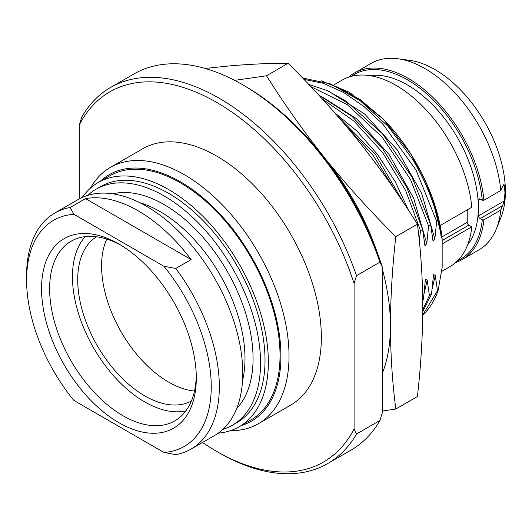 <?xml version="1.0" encoding="UTF-8"?>
<svg xmlns="http://www.w3.org/2000/svg" width="532" height="532" viewBox="0 0 532 532"><rect width="100%" height="100%" fill="white"/><g stroke="black" fill="none" stroke-linecap="round" stroke-linejoin="round"><path stroke-width="0.8" d="M348.653 77.16A107.71 62.191 60 0 1 354.372 73.064A107.71 62.191 60 0 1 433.4 97.881A107.71 62.191 60 0 1 483.914 200.245L500.785 190.509A107.71 62.191 -120 0 0 397.916 58.759L409.733 60.369A99.71 57.569 -120 0 1 505.4 191.66A99.71 57.569 60 0 1 500.758 218.027L496.243 229.066A107.71 62.191 60 0 1 478.953 249.887L462.082 259.629A107.71 62.191 60 0 1 455.678 262.535M457.666 260.667A106.566 61.526 -120 0 0 482.291 219.842L480.15 218.599A2.288 1.317 60 0 1 478.527 215.799L504.383 200.877L500.785 210.107A107.71 62.191 60 0 1 496.243 229.066M504.383 200.877L504.954 192.611L504.383 185.01L502.92 185.861L503.837 184.557L504.383 185.01M500.785 210.107L483.914 219.842A107.71 62.191 60 0 1 462.082 259.629M482.291 219.842L483.914 219.842M483.914 200.245L482.291 200.245L480.15 199.008L478.527 199.939A2.288 1.317 60 0 1 479.006 198.895A2.288 1.317 60 0 1 480.15 199.008M478.527 215.799L478.527 199.939M482.291 200.245A106.566 61.526 -120 0 0 430.302 97.123A106.566 61.526 -120 0 0 351.266 76.369M467.655 244.793A100.282 57.902 60 0 0 478.328 207.753A100.282 57.902 -120 0 0 441.879 115.151A100.282 57.902 -120 0 0 370.006 75.657M500.785 190.509L502.92 185.861M397.916 58.759A107.71 62.191 -120 0 0 371.243 63.328L354.372 73.064M441.666 271.413L449.959 266.625A107.71 62.191 60 0 0 471.791 226.845L468.832 225.136A2.288 1.317 -120 0 1 467.216 222.336L467.216 209.887M334.063 84.794L342.249 80.066A107.71 62.191 60 0 1 421.278 104.877A107.71 62.191 60 0 1 471.791 207.247L440.117 225.535M471.791 226.845L442.159 243.949M336.882 86.656L360.397 99.757L383.213 119.055C414.694 150.795 438.042 198.489 442.159 238.895L442.165 267.244L438.129 290.425L437.477 290.798L435.282 275.536L433.547 274.485L431.505 294.243L429.397 295.46L427.203 280.204L425.46 279.154L423.425 298.911L422.721 299.317M383.213 119.055L349.178 92.129L382.747 118.377L411.269 154.559L431.951 196.541L442.159 238.881L441.094 236.441L439.838 226.479L438.129 220.494L436.666 221.339L416.071 170.114L383.226 124.555L363.861 106.407L343.612 92.462L323.336 83.305L303.885 79.348M419.309 240.856L420.499 230.669L405.63 190.483L382.654 152.611L353.933 121.037L322.412 99.065M318.754 95.095L351.845 116.202L382.355 148.222L406.854 187.47L422.608 229.452L420.499 230.669M422.608 229.452L424.935 245.771L426.764 243.576L428.579 226.007L410.611 179.656L382.262 137.249L347.416 104.724L310.848 86.636M308.693 84.369L327.28 90.626L346.232 101.233L382.422 133.745L412.001 177.076L430.694 224.79L428.579 226.007M430.694 224.79L433.015 241.109L434.844 238.915L436.666 221.339M377.141 252.268A182.855 105.569 -120 0 0 325.797 159.287A182.855 105.569 -120 0 0 318.276 150.303M382.368 373.198A182.855 105.569 -120 0 0 390.448 325.91A182.855 105.569 -120 0 0 382.368 269.292M382.368 411.037L395.808 409.008L417.414 396.539C420.898 365.557 422.687 335.792 422.774 307.243C422.674 278.635 420.892 250.931 417.414 224.145L395.808 236.614C370.591 211.603 347.256 185.828 325.797 159.287C304.397 132.488 284.633 104.651 266.512 75.77L234.645 80.365M417.414 224.145C399.173 195.104 379.416 167.261 358.122 140.628C336.53 113.934 313.195 88.159 288.118 63.295L266.512 75.77M288.118 63.295C269.877 63.222 250.12 64.113 228.827 65.975L205.153 68.442M395.808 409.008C392.317 382.056 390.528 354.359 390.448 325.91C390.541 297.188 392.33 267.423 395.808 236.614M395.296 190.629L373.032 155.231L345.773 125.632M337.241 115.677L375.313 154.24L404.054 203.57M423.425 298.911L422.741 300.899M422.767 309.744L429.397 295.46M438.129 220.494A137.136 79.175 -120 0 0 412.16 158.603L387.928 126.164L359.925 100.515L330.611 83.956L302.568 77.991M431.505 294.243L422.754 311.639M439.838 226.479C435.076 203.723 425.853 181.099 412.16 158.603M435.282 275.536L432.197 288.716M422.727 314.977L437.477 290.798M349.178 92.129L321.315 80.831M422.727 315.05A137.136 79.175 -120 0 0 438.129 290.425M382.368 267.21L379.941 262.13A217.136 125.366 -120 0 0 242.565 84.701L244.993 86.098A213.711 123.384 -120 0 1 382.368 267.21L382.368 412.599L379.941 420.479L356.507 434.012L354.086 428.925A213.711 123.384 60 0 1 216.704 451.415A213.711 123.384 60 0 1 202.539 442.464M354.086 283.543L356.507 275.656A217.136 125.366 -120 0 0 110.563 87.474A217.136 125.366 -120 0 0 81.755 117.027L79.328 124.914A213.711 123.384 -120 0 1 216.704 102.423A213.711 123.384 -120 0 1 354.086 283.543L354.086 428.925M379.941 262.13L356.507 275.656M79.328 198.888L79.328 124.914M110.383 167.414A147.996 85.446 -120 0 1 224.431 207.061A147.996 85.446 -120 0 1 289.029 356.001A147.996 85.446 60 0 1 258.379 423.751L290.705 405.091A147.996 85.446 60 0 0 321.355 337.341A147.996 85.446 -120 0 0 256.757 188.401A147.996 85.446 -120 0 0 142.709 148.754L110.383 167.414A147.996 85.446 -120 0 0 90.407 188.155M356.507 434.012A217.136 125.366 60 0 1 327.699 463.565A217.136 125.366 60 0 1 219.131 452.812L216.704 451.415M379.941 420.479A217.136 125.366 60 0 1 351.133 450.039L327.699 463.565M242.565 84.701A217.136 125.366 -120 0 0 133.998 73.941L110.563 87.474M258.379 423.751A147.996 85.446 60 0 1 230.429 430.681M100.275 181.346A142.283 82.147 -120 0 1 212.487 206.389A142.283 82.147 -120 0 1 280.949 356.001A142.283 82.147 60 0 1 241.262 425.54M239.154 426.757A140.987 81.403 60 0 0 268.354 362.219A140.987 81.403 -120 0 0 206.808 220.334A140.987 81.403 -120 0 0 98.167 182.562L109.845 175.813A140.987 81.403 60 0 1 218.492 213.585A140.987 81.403 60 0 1 280.032 355.469A140.987 81.403 60 0 1 250.838 420.014L239.154 426.757A140.987 81.403 60 0 1 218.24 433.154M98.167 182.562A140.987 81.403 -120 0 0 82.167 197.472M96.039 189.219A136.285 78.683 -120 0 1 201.056 225.734A136.285 78.683 -120 0 1 260.547 362.884A136.285 78.683 60 0 1 232.318 425.268L236.8 422.681A136.285 78.683 -120 0 0 265.029 360.297A136.285 78.683 -120 0 0 205.538 223.147A136.285 78.683 -120 0 0 100.521 186.632L96.039 189.219A136.285 78.683 -120 0 0 87.733 195.364M106.759 239.094A94.856 54.763 -120 0 0 101.585 265.933A94.856 54.763 -120 0 0 194.486 391.047M120.977 245.239A103.713 59.877 -120 0 0 71.108 241.222A103.713 59.877 -120 0 0 49.629 288.703A103.713 59.877 60 0 0 94.902 393.075A103.713 59.877 60 0 0 174.822 420.859A103.713 59.877 60 0 0 196.275 375.665M196.301 378.046A109.426 63.175 60 0 1 118.929 422.721A109.426 63.175 60 0 1 41.549 288.703A109.426 63.175 -120 0 1 118.929 244.028A109.426 63.175 -120 0 1 196.301 378.046M163.942 266.286L73.908 214.303A130.566 75.384 -120 0 0 26.6 280.071A130.566 75.384 -120 0 0 73.908 400.463L163.942 452.439A130.566 75.384 -120 0 0 211.251 386.678A130.566 75.384 -120 0 0 163.942 266.286L175.773 268.447L191.128 259.583A136.285 78.683 -120 0 0 85.512 198.609L70.157 207.473A136.285 78.683 -120 0 0 54.823 213.013A136.285 78.683 -120 0 0 26.6 275.403L26.6 280.071M73.908 214.303L70.157 207.473M85.512 198.609L191.128 259.583M163.942 452.439L175.773 454.607A136.285 78.683 60 0 0 191.108 449.061A136.285 78.683 60 0 0 219.33 386.678A136.285 78.683 -120 0 0 175.773 268.447M191.108 449.061L214.542 435.535A136.285 78.683 60 0 0 242.765 373.145A136.285 78.683 -120 0 0 183.281 235.995A136.285 78.683 -120 0 0 78.257 199.487L54.823 213.013M232.318 425.268A136.285 78.683 60 0 1 222.848 429.391M96.531 236.793A94.856 54.763 -120 0 0 77.712 279.719A94.856 54.763 60 0 0 118.576 374.601A94.856 54.763 60 0 0 191.374 401.062M85.26 236.64A102.284 59.052 -120 0 0 93.645 347.968A102.284 59.052 -120 0 0 185.861 410.897M480.15 218.599L502.92 205.452M442.159 240.531L468.832 225.136M441.932 236.933L467.216 222.336M334.661 112.724L357.138 131.244L377.727 154.679L395.229 181.625L408.623 210.486M320.723 95.986L356.626 118.722L389.158 154.553L413.69 198.29L426.764 243.576M427.203 280.204L424.117 293.385M328.803 91.324L364.713 114.054L397.238 149.891L421.77 193.621L434.844 238.915M242.552 380.48A119.999 69.28 -120 0 0 244.993 358.568A119.999 69.28 -120 0 0 139.943 202.758M236.72 408.45A125.712 72.578 -120 0 0 253.072 358.568A125.712 72.578 -120 0 0 205.013 239.653A125.712 72.578 -120 0 0 112.804 193.821"/></g></svg>
